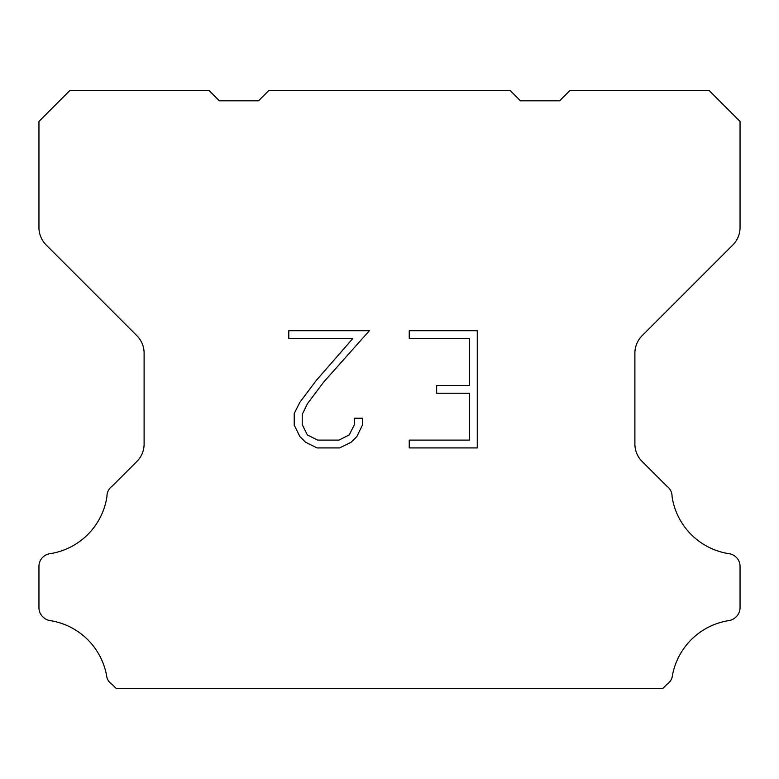 <?xml version="1.0" encoding="UTF-8"?>
<svg xmlns="http://www.w3.org/2000/svg" width="779" height="779" viewBox="0 0 779 779"><rect width="100%" height="100%" fill="white"/><g stroke="black" fill="none" stroke-linecap="round" stroke-linejoin="round"><path stroke-width="1.17" d="M469.455 440.116L469.455 393.229L436.639 393.229L436.639 385.42L469.455 385.42L469.455 338.534L409.248 338.534L409.248 330.724L477.264 330.724L477.264 447.925L409.248 447.925L409.248 440.116L469.455 440.116M362.362 418.206L362.362 425.237L356.792 436.678L350.988 442.365L339.547 447.925L317.034 447.925L305.66 442.277L299.866 436.552L294.219 425.11L294.219 413.513L299.866 402.305L316.42 380.249L352.819 338.534L288.795 338.534L288.795 330.724L369.382 330.724L323.752 381.983L307.491 403.639L302.233 414.331L302.233 424.623L307.345 434.935L317.715 440.116L338.933 440.116L349.235 434.916L354.426 424.623L354.426 418.206L362.362 418.206M268.862 90.5L510.138 90.5L520.45 100.812L559.624 100.812L569.936 90.5L709.124 90.5L740.05 121.436L740.05 227.507A24.743 24.743 0 0 1 732.805 245.005L642.13 335.681A24.743 24.743 0 0 0 634.885 353.179L634.885 443.972A24.743 24.743 0 0 0 642.13 461.47L666.834 486.164A12.376 12.376 0 0 1 672.053 496.535A68.046 68.046 0 0 0 729.241 553.733A12.376 12.376 0 0 1 736.155 557.219L736.428 557.482A12.376 12.376 0 0 1 740.05 566.236L740.05 607.805A12.376 12.376 0 0 1 736.428 616.549L735.892 617.085A12.376 12.376 0 0 1 729.017 620.571A68.046 68.046 0 0 0 672.082 677.506A12.376 12.376 0 0 1 666.873 684.381L662.754 688.5L116.246 688.5L112.127 684.381A12.376 12.376 0 0 1 106.918 677.506A68.046 68.046 0 0 0 49.983 620.571A12.376 12.376 0 0 1 43.108 617.085L42.572 616.549A12.376 12.376 0 0 1 38.95 607.805L38.95 566.236A12.376 12.376 0 0 1 42.572 557.482L42.845 557.219A12.376 12.376 0 0 1 49.759 553.733A68.046 68.046 0 0 0 106.947 496.535A12.376 12.376 0 0 1 112.166 486.164L136.87 461.47A24.743 24.743 0 0 0 144.115 443.972L144.115 353.179A24.743 24.743 0 0 0 136.87 335.681L46.195 245.005A24.743 24.743 0 0 1 38.95 227.507L38.95 121.436L69.876 90.5L209.064 90.5L219.376 100.812L258.55 100.812L268.862 90.5"/></g></svg>

